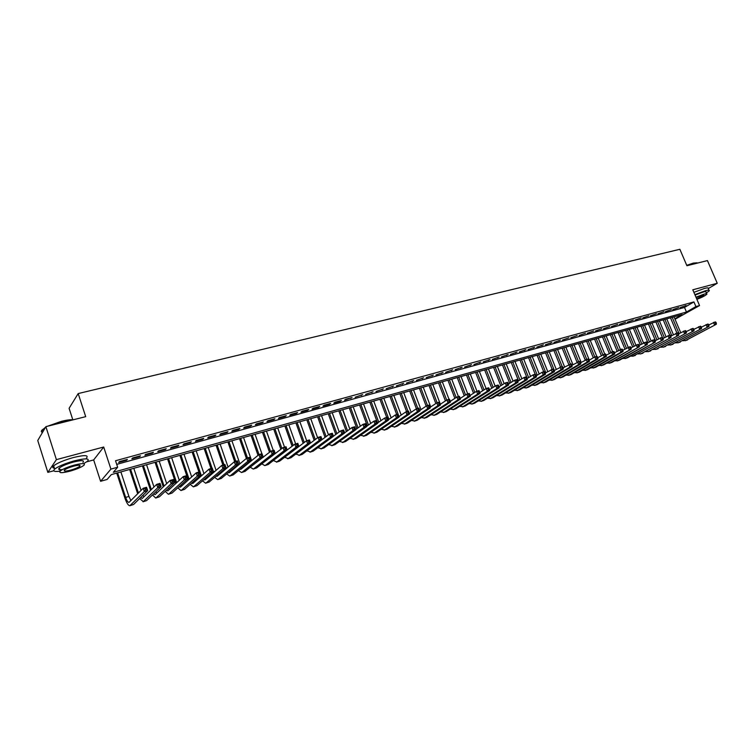 <?xml version="1.0" encoding="UTF-8"?>
<svg xmlns="http://www.w3.org/2000/svg" width="755" height="755" viewBox="0 0 755 755"><rect width="100%" height="100%" fill="white"/><g stroke="black" fill="none" stroke-linecap="round" stroke-linejoin="round"><path stroke-width="1.13" d="M674.838 318.77L682.124 314.552L111.306 474.612L107.125 479.453L100.594 481.294L110.919 469.11L117.657 467.241L113.297 472.3L686.465 312.041L695.921 306.577L699.545 305.567L675.045 319.261M86.768 461.805L93.667 459.937L100.594 481.294M93.667 459.937L103.699 447.017L56.389 459.635L45.876 426.66L37.75 440.514L47.848 472.375L53.803 470.761M72.801 419.742L69.101 408.304L78.19 393.572L679.868 249.292L686.918 265.741L707.444 260.588L717.25 283.267L692.797 289.797L699.545 305.567M56.389 459.635L47.848 472.375M708.926 290.165L708.247 288.599L717.25 283.267M127.359 459.418L119.422 461.598L118.686 462.456L126.613 460.276L127.359 459.418M140.468 455.803L132.625 457.964L131.861 458.823L139.694 456.662L140.468 455.803M153.425 452.236L145.668 454.368L144.885 455.237L152.623 453.104L153.425 452.236M166.223 448.706L158.559 450.82L157.748 451.688L165.392 449.584L166.223 448.706M178.869 445.224L171.3 447.309L170.46 448.177L178.01 446.101L178.869 445.224M191.364 441.779L183.88 443.846L183.021 444.714L190.487 442.656L191.364 441.779M203.718 438.381L196.319 440.42L195.432 441.298L202.812 439.259L203.718 438.381M215.921 435.012L208.616 437.032L207.701 437.909L214.996 435.899L215.921 435.012M227.991 431.69L220.762 433.681L219.837 434.569L227.038 432.577L227.991 431.69M239.92 428.406L232.776 430.378L231.823 431.256L238.948 429.293L239.92 428.406M251.708 425.159L244.648 427.103L243.676 427.991L250.717 426.046L251.708 425.159M263.363 421.951L256.389 423.866L255.388 424.763L262.353 422.838L263.363 421.951M274.895 418.77L267.997 420.677L266.977 421.564L273.857 419.667L274.895 418.77M286.287 415.637L279.463 417.515L278.425 418.412L285.239 416.524L286.287 415.637M297.555 412.532L290.807 414.391L289.75 415.288L296.489 413.429L297.555 412.532M308.701 409.455L302.028 411.296L300.952 412.192L307.615 410.361L308.701 409.455M319.724 406.426L313.127 408.238L312.023 409.144L318.61 407.322L319.724 406.426M330.624 403.415L324.093 405.218L322.98 406.124L329.491 404.321L330.624 403.415M341.402 400.452L334.946 402.226L333.814 403.132L340.26 401.358L341.402 400.452M352.066 397.517L345.677 399.272L344.535 400.178L352.066 397.517M362.617 394.61L355.133 397.253L362.617 394.61M373.045 391.732L365.618 394.365L373.045 391.732M383.37 388.891L375.99 391.505L383.37 388.891M393.582 386.079L386.249 388.674L393.582 386.079M403.689 383.295L396.403 385.871L403.689 383.295M413.683 380.539L406.454 383.096L413.683 380.539M423.583 377.811L416.401 380.36L423.583 377.811M433.37 375.112L426.235 377.642L433.37 375.112M443.062 372.441L435.975 374.961L443.062 372.441M452.651 369.799L445.61 372.3L452.651 369.799M462.145 367.185L455.142 369.676L462.145 367.185M471.535 364.599L464.58 367.072L471.535 364.599M480.831 362.041L473.923 364.495L480.831 362.041M490.042 359.503L483.181 361.938L490.042 359.503M499.149 356.992L492.335 359.418L499.149 356.992M508.172 354.51L501.395 356.917L508.172 354.51M517.109 352.047L510.371 354.444L517.109 352.047M525.952 349.612L519.261 351.99L525.952 349.612M534.7 347.196L528.056 349.565L534.7 347.196M543.374 344.808L536.767 347.158L543.374 344.808M551.962 342.449L545.393 344.78L551.962 342.449M560.465 340.109L553.934 342.43L560.465 340.109M568.883 337.787L562.39 340.099L568.883 337.787M577.216 335.484L570.771 337.787L577.216 335.484M585.484 333.21L579.066 335.494L585.484 333.21M593.656 330.954L587.286 333.229L593.656 330.954M601.763 328.727L595.431 330.983L601.763 328.727M609.795 326.519L603.49 328.765L609.795 326.519M617.741 324.329L611.484 326.556L617.741 324.329M625.621 322.159L619.393 324.376L625.621 322.159M633.426 320.007L627.235 322.215L633.426 320.007M641.155 317.874L635.002 320.073L641.155 317.874M648.809 315.769L642.694 317.949L648.809 315.769M656.406 313.674L650.319 315.845L656.406 313.674M663.928 311.598L657.879 313.759L663.928 311.598M671.374 309.55L665.363 311.702L671.374 309.55M678.764 307.511L672.78 309.654L678.764 307.511M116.723 464.372L684.502 307.436L693.93 301.915L115.534 460.748L117.657 467.241M686.078 305.501L680.132 307.625L686.078 305.501M103.699 447.017L110.919 469.11M693.93 301.915L695.921 306.577M45.876 426.66L85.702 416.656L78.19 393.572M684.502 307.436L686.465 312.041M558.832 340.552L559.021 341.024M550.338 342.893L550.527 343.365M541.76 345.252L541.948 345.733M533.096 347.64L533.294 348.121M524.357 350.046L524.546 350.537M515.523 352.481L515.712 352.972M506.596 354.944L506.794 355.426M497.592 357.426L497.781 357.917M488.485 359.927L488.683 360.428M479.293 362.466L479.491 362.957M470.006 365.024L470.205 365.524M460.625 367.609L460.824 368.11M451.15 370.214L451.339 370.724M441.571 372.857L441.769 373.357M431.898 375.518L432.086 376.028M422.12 378.217L422.309 378.727M412.239 380.935L412.428 381.454M402.255 383.691L402.453 384.201M392.166 386.466L392.355 386.985M381.964 389.278L382.162 389.797M371.658 392.119L371.856 392.638M361.239 394.988L361.437 395.516M350.707 397.885L350.905 398.423M340.061 400.82L340.26 401.358M329.303 403.783L329.491 404.321M318.421 406.785L318.61 407.322M307.417 409.814L307.615 410.361M296.29 412.881L296.489 413.429M285.041 415.977L285.239 416.524M273.659 419.11L273.857 419.667M262.155 422.281L262.353 422.838M250.518 425.49L250.717 426.046M238.75 428.727L238.948 429.293M226.849 432.011L227.038 432.577M214.797 435.324L214.996 435.899M202.614 438.683L202.812 439.259M190.288 442.081L190.487 442.656M177.812 445.516L178.01 446.101M165.194 448.989L165.392 449.584M152.425 452.509L152.623 453.104M139.496 456.067L139.694 456.662M126.415 459.672L126.613 460.276M676.933 333.03L670.506 317.817M674.017 316.826L680.717 332.662M672.205 317.336L679.075 333.578M708.775 324.98L715.306 321.866L715.929 322.272L715.193 322.489L715.598 323.442L716.335 323.225L715.929 322.272M716.335 323.225L716.325 324.263L685.219 340.713M716.325 324.263L685.804 340.458L682.813 340.732M715.598 323.442L714.494 324.801L713.466 322.404L715.193 322.489M686.729 265.307L693.317 263.099L697.091 262.806M697.592 263.061L693.619 263.259L686.833 265.534M706.331 292.987L709.219 290.864C709.785 289.967 708.52 289.92 705.434 290.722L694.874 294.639M708.247 288.599C708.813 287.693 707.539 287.636 704.453 288.438L693.892 292.345M695.062 295.092L703.226 292.025C705.453 291.439 706.369 291.477 705.963 292.119L706.642 293.714M696.893 299.367C702.131 297.3 705.444 295.573 706.859 294.205C707.265 293.563 706.359 293.535 704.122 294.12L695.968 297.196M696.714 298.952L703.877 295.356L702.112 295.299L696.148 297.612M47.48 426.254L61.495 421.299C66.685 420.035 70.602 419.525 73.263 419.78M72.622 419.94L61.693 421.573L48.999 425.877M83.616 463.674L87.523 461.22C89.958 458.247 85.56 458.125 74.32 460.852C64.987 463.513 58.446 466.25 54.7 469.082C52.529 471.214 54.332 471.913 60.107 471.158M86.485 458.011C88.911 455.02 84.503 454.869 73.263 457.577C63.939 460.229 57.399 462.975 53.662 465.816C52.18 467.166 52.435 467.958 54.417 468.194M62.438 469.591C58.89 469.95 57.852 469.421 59.324 467.996C62.023 465.967 66.723 463.985 73.433 462.069C81.54 460.097 84.711 460.191 82.965 462.334M69.913 471.186C76.595 469.261 81.266 467.298 83.918 465.288C85.674 463.155 82.503 463.089 74.396 465.071C67.686 466.996 62.976 468.968 60.287 470.988C58.541 473.159 61.75 473.225 69.913 471.186M73.584 466.175C69.262 467.42 66.242 468.685 64.505 469.988C63.382 471.384 65.449 471.422 70.696 470.12C75.009 468.874 78.02 467.609 79.737 466.316C80.87 464.938 78.813 464.891 73.584 466.175M45.234 427.745L42.223 429.859C40.94 431.133 41.025 432.002 42.469 432.455M44.234 428.349L45.498 427.292M669.657 335.144L663.22 319.856M666.74 318.865L673.413 334.691M664.91 319.384L671.752 335.616M701.329 327.17L707.926 324.018L708.539 324.423L707.794 324.641L708.209 325.603L708.945 325.386L708.539 324.423M708.945 325.386L708.954 326.415L677.933 342.874M708.954 326.415L678.519 342.619L675.517 342.883M708.209 325.603L707.095 326.962L706.067 324.556L707.794 324.641M662.428 337.542L655.869 321.913M659.398 320.932L666.042 336.73M657.548 321.441L664.372 337.674M693.807 329.378L700.47 326.179L701.084 326.594L700.329 326.811L700.744 327.783L701.489 327.566L701.084 326.594M701.489 327.566L701.499 328.595L670.582 345.063M701.499 328.595L671.167 344.799L668.147 345.054M700.744 327.783L699.63 329.142L698.601 326.726L700.329 326.811M655.406 340.609L648.451 323.999M651.99 323.008L658.605 338.797M650.13 323.527L656.926 339.75M686.21 331.615L692.948 328.368L693.552 328.784L692.797 329.01L693.213 329.982L693.968 329.756L693.552 328.784M693.968 329.756L693.987 330.794L663.164 347.262M693.987 330.794L663.749 347.007L660.719 347.243M693.213 329.982L692.099 331.351L691.061 328.916L692.797 329.01M647.894 342.695L640.967 326.094M644.515 325.103L651.103 340.873M642.637 325.632L649.404 341.836M678.547 333.87L685.361 330.577L685.955 331.001L685.191 331.218L685.606 332.2L686.37 331.974L685.955 331.001M686.37 331.974L686.399 333.012L655.68 349.489M686.399 333.012L656.265 349.235L653.217 349.452M685.606 332.2L684.492 333.578L683.454 331.134L685.191 331.218M640.306 344.799L633.407 328.217M636.965 327.217L643.534 342.959M635.078 327.745L641.816 343.94M670.817 336.145L677.697 332.804L678.283 333.238L677.509 333.455L677.924 334.437L678.698 334.22L678.283 333.238M678.698 334.22L678.736 335.258L648.12 351.736M678.736 335.258L648.705 351.471L645.648 351.688M677.924 334.437L676.81 335.824L675.772 333.37L677.509 333.455M632.662 346.923L625.782 330.35M629.359 329.35L635.889 345.073M627.443 329.888L634.153 346.064M663.003 338.448L669.968 335.06L670.544 335.484L669.76 335.711L670.176 336.702L670.959 336.475L670.544 335.484M670.959 336.475L671.006 337.523L640.504 354.001M671.006 337.523L641.08 353.746L638.013 353.935M670.176 336.702L669.062 338.089L668.015 335.616L669.76 335.711M624.932 349.065L618.09 332.511M621.676 331.502L628.179 347.206M619.742 332.049L626.423 348.206M655.123 340.769L662.154 337.325L662.72 337.768L661.937 337.995L662.352 338.986L663.135 338.759L662.72 337.768M663.135 338.759L663.192 339.807L632.803 356.284M663.192 339.807L633.379 356.03L630.302 356.209M662.352 338.986L661.229 340.382L660.191 337.9L661.937 337.995M617.137 351.217L610.333 334.682M613.919 333.682L620.431 349.461M611.975 334.229L618.619 350.358M647.158 343.11L654.274 339.618L654.83 340.061L654.038 340.297L654.453 341.298L655.246 341.062L654.83 340.061M655.246 341.062L655.312 342.109L627.565 357.757L625.046 358.587M655.312 342.109L625.612 358.332L622.526 358.502M654.453 341.298L653.33 342.685L652.292 340.194L654.038 340.297M609.276 353.387L602.49 336.881M606.095 335.871L612.616 351.736M604.132 336.428L610.748 352.528M639.126 345.479L646.308 341.94L646.856 342.383L646.053 342.619L646.478 343.619L647.28 343.383L646.856 342.383M647.28 343.383L647.356 344.44L619.742 360.078L617.203 360.918M647.356 344.44L617.769 360.663L614.674 360.815M646.478 343.619L645.355 345.026L644.308 342.515L646.053 342.619M601.329 355.577L594.581 339.099M598.196 338.089L604.736 354.029M596.214 338.646L602.792 354.718M631.01 347.866L638.277 344.271L638.815 344.733L638.003 344.959L638.419 345.969L639.23 345.733L638.815 344.733M639.23 345.733L639.315 346.79L611.843 362.428L609.294 363.268M639.315 346.79L609.861 363.013L606.746 363.146M638.419 345.969L637.295 347.375L636.248 344.865L638.003 344.959M593.307 357.785L586.607 341.336M590.231 340.326L596.771 356.341M588.221 340.882L594.77 356.926L596.884 356.313L597.375 356.794L596.526 357.039L596.95 358.078L597.8 357.832L597.375 356.794M622.809 350.282L630.161 346.63L630.689 347.092L629.868 347.328L630.293 348.348L631.105 348.112L630.689 347.092M631.105 348.112L631.208 349.159L603.877 364.797L601.31 365.647M631.208 349.159L601.867 365.392L598.753 365.505M630.293 348.348L629.16 349.763L628.113 347.225L629.868 347.328M585.219 360.003L578.547 343.6M582.18 342.581L589.325 360.126M580.161 343.148L586.71 359.267M614.532 352.727L621.96 349.018L622.479 349.48L621.658 349.725L622.073 350.745L622.903 350.499L622.479 349.48M622.903 350.499L623.017 351.556L595.827 367.185L593.241 368.034M623.017 351.556L620.95 352.16L593.808 367.779L590.674 367.883M622.073 350.745L620.95 352.16L619.902 349.612L621.658 349.725M577.047 362.249L570.412 345.875M574.055 344.856L581.171 362.4M572.016 345.431L578.585 361.636M606.18 355.19L613.683 351.424L614.192 351.896L613.362 352.141L613.787 353.161L614.617 352.925L614.192 351.896M614.617 352.925L614.74 353.982L587.701 369.591L585.106 370.46M614.74 353.982L612.654 354.586L585.663 370.205L582.52 370.28M613.787 353.161L612.654 354.586L611.607 352.028L613.362 352.141M568.789 364.505L562.201 348.178M565.863 347.158L572.941 364.684M563.796 347.734L570.374 364.023M597.734 357.681L605.331 353.859L605.831 354.331L604.981 354.576L605.406 355.605L606.246 355.36L605.831 354.331M606.246 355.36L606.378 356.426L579.51 372.036L576.886 372.894M606.378 356.426L604.283 357.039L577.443 372.64L574.291 372.706M605.406 355.605L604.283 357.039L603.226 354.463L604.981 354.576M560.503 366.892L553.915 350.509M557.577 349.48L564.636 366.996M555.501 350.056L562.088 366.43M589.211 360.192L594.761 356.926L596.526 357.039M597.8 357.832L597.941 358.889L571.224 374.489L568.591 375.358M597.941 358.889L595.818 359.512L569.147 375.112L565.976 375.15M596.95 358.078L595.818 359.512L594.761 356.926M552.15 369.327L545.544 352.849M549.225 351.821L556.246 369.318M547.12 352.406L554.359 370.46M580.604 362.74L588.362 358.785L588.409 360.569L589.259 360.324L588.843 359.286M589.259 360.324L589.419 361.39L562.871 376.971L560.219 377.849M589.419 361.39L587.277 362.013L560.767 377.594L557.586 377.613M588.409 360.569L587.277 362.013L586.22 359.418L587.985 359.531M543.704 371.781L537.098 355.218M540.788 354.189L547.771 371.658M538.664 354.784L545.874 372.819M571.903 365.307L579.755 361.296L579.774 363.089L580.642 362.834L580.217 361.796M580.642 362.834L580.812 363.91L554.425 379.482L551.763 380.36M580.812 363.91L578.641 364.542L552.301 380.114L549.121 380.105M579.774 363.089L578.641 364.542L577.584 361.928L579.349 362.041M535.191 374.253L528.566 357.615M532.266 356.577L539.221 374.027M530.123 357.172L537.296 375.197M563.117 367.902L571.054 363.825L571.054 365.637L571.931 365.382L571.507 364.325M571.931 365.382L572.111 366.449L545.903 382.011L543.222 382.898M572.111 366.449L569.921 367.09L543.76 382.653L540.561 382.615M571.054 365.637L569.921 367.09L568.864 364.457L570.629 364.58M527.254 378.453L519.959 360.031M523.668 358.984L530.576 376.405M521.507 359.597L528.642 377.594M554.245 370.526L562.267 366.383L562.248 368.204L563.136 367.949L562.711 366.892M563.136 367.949L563.334 369.016L537.305 384.569L534.597 385.465M563.334 369.016L561.116 369.667L535.135 385.21L531.926 385.154M562.248 368.204L561.116 369.667L560.059 367.024L561.824 367.147M518.525 380.869L511.258 362.466M514.976 361.418L521.856 378.812M512.796 362.032L519.902 380.02M517.099 390.665L519.836 389.759L545.487 374.235L544.846 372.092L543.94 372.357L544.374 373.423L553.387 368.959L553.358 370.799L554.245 370.545L553.821 369.478M554.245 370.545L554.453 371.62L528.613 387.145L525.895 388.051M554.453 371.62L552.226 372.272L526.424 387.796L523.206 387.721M553.358 370.799L552.226 372.272L551.159 369.61L552.934 369.742M509.701 383.304L502.481 364.929M506.209 363.882L513.041 381.228M504 364.495L511.069 382.455M536.21 375.858L542.165 372.224L544.421 371.573L544.846 372.092M545.487 374.235L543.232 374.895L517.628 390.411L514.391 390.307M544.374 373.423L543.232 374.895L542.165 372.224L543.94 372.357M500.791 385.767L493.61 367.411M497.356 366.364L504.142 383.663M495.129 366.987L502.151 384.918M527.056 378.576L533.087 374.867L535.361 374.206L535.286 376.075L536.201 375.811L535.776 374.735M536.201 375.811L536.437 376.887L510.975 392.392L508.219 393.298M536.437 376.887L534.153 377.557L508.738 393.053L505.501 392.921M535.286 376.075L534.153 377.557L533.087 374.867L534.861 374.999M491.798 388.24L484.653 369.922M488.409 368.874L495.148 386.126M486.154 369.506L493.138 387.391M517.807 381.313L523.913 377.538L526.216 376.868L526.612 377.406L525.688 377.67L526.112 378.755L527.037 378.481L526.612 377.406M527.037 378.481L527.283 379.567L502.018 395.044L499.244 395.969M527.283 379.567L524.98 380.237L499.763 395.714L496.516 395.554M526.112 378.755L524.98 380.237L523.913 377.538L525.688 377.67M482.709 390.741L475.603 372.46M479.378 371.403L486.069 388.599M477.103 372.045L484.04 389.891M508.464 384.078L514.636 380.237L516.967 379.557L517.345 380.105L516.42 380.369L516.845 381.464L517.779 381.19L517.345 380.105M517.779 381.19L518.034 382.266L492.977 397.734L490.184 398.659M518.034 382.266L515.712 382.955L490.703 398.413L487.437 398.215M516.845 381.464L515.712 382.955L514.636 380.237L516.42 380.369M473.527 393.261L466.467 375.027M470.252 373.961L476.933 391.203M467.958 374.603L474.848 392.411M499.017 386.881L505.265 382.955L507.615 382.275L507.992 382.823L507.049 383.106L507.483 384.191L508.417 383.918L507.992 382.823M508.417 383.918L508.691 385.003L483.842 400.443L481.029 401.377M508.691 385.003L506.341 385.692L481.548 401.132L478.274 400.905M507.483 384.191L506.341 385.692L505.265 382.955L507.049 383.106M464.25 395.79L457.247 377.613M461.031 376.547L467.723 393.874M458.719 377.198L465.561 394.95M489.476 389.712L495.799 385.711L498.177 385.022L498.536 385.579L497.583 385.862L498.017 386.956L498.961 386.683L498.536 385.579M498.961 386.683L499.253 387.768L474.621 403.189L471.79 404.123M499.253 387.768L496.875 388.457L472.3 403.878L469.006 403.614M498.017 386.956L496.875 388.457L495.799 385.711L497.583 385.862M454.878 398.347L447.923 380.227M451.726 379.161L458.427 396.583M449.385 379.812L456.171 397.507M479.831 392.572L486.229 388.495L488.636 387.796L488.976 388.363L488.013 388.646L488.447 389.75L489.41 389.467L488.976 388.363M489.41 389.467L489.712 390.561L465.297 405.954L462.447 406.898M489.712 390.561L487.305 391.26L462.957 406.652L459.653 406.35M488.447 389.75L487.305 391.26L486.229 388.495L488.013 388.646M445.412 400.924L438.504 382.861M442.317 381.794L449.027 399.32M439.957 382.455L446.696 400.084M470.091 395.469L476.565 391.307L478.991 390.599L479.321 391.175L478.349 391.458L478.774 392.572L479.746 392.289L479.321 391.175M479.746 392.289L480.067 393.374L455.888 408.748L453.019 409.701M480.067 393.374L477.641 394.091L453.519 409.455L450.207 409.125M478.774 392.572L477.641 394.091L476.565 391.307L478.349 391.458M435.843 403.519L429 385.531M432.823 384.455L440.363 404.246M430.425 385.125L437.145 402.774M460.239 398.395L466.788 394.148L469.242 393.44L469.553 394.016L468.572 394.308L469.006 395.422L469.988 395.139L469.553 394.016M469.988 395.139L470.318 396.233L446.375 411.579L443.487 412.532M470.318 396.233L467.864 396.951L443.978 412.287L440.656 411.919M469.006 395.422L467.864 396.951L466.788 394.148L468.572 394.308M426.169 406.133L419.384 388.221M423.225 387.145L430.727 406.926M420.809 387.825L427.538 405.567M450.291 401.349L456.907 397.026L459.389 396.3L459.691 396.894L458.7 397.187L459.125 398.31L460.125 398.017L459.691 396.894M460.125 398.017L460.465 399.112L436.758 414.429L433.851 415.392M460.465 399.112L457.992 399.839L434.342 415.146L431.011 414.74M459.125 398.31L457.992 399.839L456.907 397.026L458.7 397.187M416.411 408.804L409.682 390.948M413.523 389.873L420.988 409.616M411.088 390.552L417.817 408.389M440.231 404.34L446.922 399.923L449.433 399.197L449.716 399.801L448.715 400.093L449.149 401.226L450.15 400.933L449.716 399.801M450.15 400.933L450.509 402.028L427.047 417.317L424.121 418.279M450.509 402.028L448.008 402.755L424.612 418.043L421.262 417.581M449.149 401.226L448.008 402.755L446.922 399.923L448.715 400.093M406.615 411.654L399.867 393.695M403.727 392.619L411.145 412.334M401.264 393.308L408.002 411.248M430.057 407.36L436.834 402.868L439.363 402.122L439.636 402.736L438.617 403.028L439.051 404.17L440.071 403.868L439.636 402.736M440.071 403.868L440.448 404.973L417.241 420.233L414.287 421.205M440.448 404.973L437.909 405.709L414.769 420.969L411.409 420.459M439.051 404.17L437.909 405.709L436.834 402.868L438.617 403.028M396.705 414.533L389.957 396.479M393.827 395.393L401.198 415.071M391.335 396.092L398.999 416.571M419.78 410.427L426.622 405.831L429.189 405.086L429.444 405.699L428.415 406.001L428.849 407.143L429.878 406.851L429.444 405.699M429.878 406.851L430.274 407.945L407.322 423.177L404.35 424.159M430.274 407.945L427.707 408.691L404.831 423.914L401.462 423.366M428.849 407.143L427.707 408.691L426.622 405.831L428.415 406.001M386.702 417.44L379.944 399.282M383.823 398.196L391.147 417.826M381.313 398.904L388.929 419.365M409.399 413.514L416.307 408.832L418.902 408.077L419.138 408.7L418.1 409.002L418.534 410.154L419.572 409.852L419.138 408.7M419.572 409.852L419.988 410.956L397.3 426.15L394.308 427.141M419.988 410.956L417.392 411.711L394.78 426.905L391.401 426.301M418.534 410.154L417.392 411.711L416.307 408.832L418.1 409.002M386.456 418.223L386.9 419.393L387.966 419.082L387.532 417.911L384.663 418.034L387.343 417.26L388.438 420.186L385.758 420.969L384.663 418.034L377.557 423.008L369.827 402.122M373.716 401.028L380.982 420.611M371.177 401.745L378.746 422.177M398.904 416.637L405.879 411.862L408.493 411.107L409.587 413.995L387.173 429.161L384.163 430.152M409.153 412.9L408.719 411.739L407.672 412.041L408.106 413.202L409.153 412.9L409.587 413.995L406.964 414.769L384.625 429.916L381.237 429.265M408.106 413.202L406.964 414.769L405.879 411.862L407.672 412.041M408.719 411.739L408.493 411.107M367.289 425.839L359.597 404.991M363.504 403.897L370.714 423.413M360.937 404.614L368.459 425.008M388.287 419.808L395.327 414.939L397.979 414.165L399.065 417.071L376.943 432.2L373.904 433.2M398.621 415.967L398.187 414.806L397.121 415.118L397.564 416.279L398.621 415.967L399.065 417.071L396.422 417.845L374.367 432.964L370.969 432.256M397.564 416.279L396.422 417.845L395.327 414.939L397.121 415.118M398.187 414.806L397.979 414.165M356.898 428.698L349.263 407.889M353.18 406.785L360.324 426.235M350.584 407.521L358.049 427.868M387.966 419.082L388.438 420.186L366.6 435.276L363.542 436.286M386.9 419.393L385.758 420.969L363.995 436.05L360.579 435.276M387.532 417.911L387.343 417.26M346.394 431.577L338.816 410.814M342.742 409.71L349.829 429.085M340.118 410.446L347.536 430.746M366.704 426.245L373.885 421.177L376.594 420.384L377.679 423.329L356.143 438.381L353.066 439.391M377.198 422.224L376.764 421.045L375.679 421.356L376.113 422.545L377.198 422.224L377.679 423.329L374.971 424.121L353.51 439.165L350.084 438.334M376.113 422.545L374.971 424.121L373.885 421.177L375.679 421.356M376.764 421.045L376.594 420.384M335.777 434.474L328.265 413.778M332.2 412.674L339.212 431.954M329.548 413.419L336.9 433.653M355.737 429.529L362.976 424.348L365.713 423.546L366.807 426.509L345.573 441.524L342.468 442.543M366.307 425.405L365.864 424.216L364.769 424.536L365.203 425.726L366.307 425.405L366.807 426.509L364.07 427.311L342.912 442.307L339.476 441.411M365.203 425.726L364.07 427.311L362.976 424.348L364.769 424.536M365.864 424.216L365.713 423.546M325.046 437.4L317.591 416.769M321.536 415.665L328.482 434.842M318.855 416.411L326.151 436.579M344.639 432.851L351.943 427.557L354.718 426.745L355.803 429.727L334.89 444.695L331.766 445.724M355.284 428.623L354.85 427.424L353.736 427.745L354.18 428.944L355.284 428.623L355.803 429.727L353.038 430.539L332.2 445.497L328.746 444.525M354.18 428.944L353.038 430.539L351.943 427.557L353.736 427.745M354.85 427.424L354.718 426.745M314.184 440.344L306.804 419.789M310.758 418.685L317.628 437.749M308.049 419.44L315.269 439.523M333.408 436.211L340.788 430.794L343.591 429.982L344.686 432.983L324.084 447.904L320.932 448.942M344.138 431.869L343.704 430.671L342.581 431.001L343.025 432.2L344.138 431.869L344.686 432.983L341.883 433.804L321.366 448.706L317.902 447.668M343.025 432.2L341.883 433.804L340.788 430.794L342.581 431.001M343.704 430.671L343.591 429.982M303.208 443.308L295.894 422.847M299.867 421.734L306.672 440.722M297.121 422.507L304.274 442.487M309.22 449.14L329.501 434.078L332.342 433.257L333.436 436.277L313.165 451.15L309.994 452.188M332.87 435.163L332.436 433.955L331.294 434.285L331.738 435.493L332.87 435.163L333.436 436.277L330.596 437.107L310.409 451.962L306.936 450.839M331.738 435.493L330.596 437.107L329.501 434.078L331.294 434.285M332.436 433.955L332.342 433.257M292.109 446.29L284.871 425.943M288.854 424.829L295.658 443.921M286.079 425.603L293.157 445.478M298.008 452.481L318.091 437.4L320.95 436.569L322.055 439.608L302.123 454.425L298.923 455.482M321.47 438.495L321.026 437.277L319.884 437.607L320.318 438.825L321.47 438.495L322.055 439.608L319.186 440.448L299.339 455.256L295.856 454.048M320.318 438.825L319.186 440.448L318.091 437.4L319.884 437.607M321.026 437.277L320.95 436.569M280.879 449.3L273.716 429.066M277.717 427.943L284.531 447.158M274.914 428.736L281.908 448.489M286.523 455.841L306.539 440.76L309.437 439.92L310.541 442.977L290.949 457.747L287.731 458.804M309.937 441.854L309.493 440.637L308.333 440.967L308.776 442.194L309.937 441.854L310.541 442.977L307.634 443.827L288.146 458.578L284.644 457.285M308.776 442.194L307.634 443.827L306.539 440.76L308.333 440.967M309.493 440.637L309.437 439.92M269.516 452.32L262.447 432.228M266.458 431.105L273.272 450.433M263.627 431.898L270.526 451.509M275.065 459.182L294.856 444.157L297.791 443.308L298.886 446.384L279.661 461.097L276.415 462.164M298.263 445.261L297.829 444.034L296.649 444.374L297.093 445.61L298.263 445.261L298.886 446.384L295.951 447.243L276.821 461.947L273.31 460.55M297.093 445.61L295.951 447.243L294.856 444.157L296.649 444.374M297.829 444.034L297.791 443.308M258.031 455.359L251.047 435.427M255.067 434.295L261.891 453.746M263.014 456.926L263.184 457.407M252.208 435.097L259.031 454.576M263.495 462.541L283.04 447.592L286.003 446.733L287.108 449.829L268.242 464.485L264.977 465.561M286.456 448.715L286.013 447.47L284.833 447.819L285.267 449.055L286.456 448.715L287.108 449.829L284.135 450.697L265.364 465.344L264.797 465.618L261.843 463.853M285.267 449.055L284.135 450.697L283.04 447.592L284.833 447.819M286.013 447.47L286.003 446.733M246.404 458.417L239.524 438.655M243.554 437.523L251.604 460.607M240.656 438.344L247.489 457.936M248.923 462.032L249.169 462.598M251.811 465.929L271.073 451.075L274.074 450.197L275.179 453.321L256.691 467.921L253.397 469.006M274.509 452.198L274.074 450.952L272.866 451.301L273.31 452.547L274.509 452.198L275.179 453.321L272.177 454.199L253.784 468.78L253.227 469.053L250.245 467.185M248.178 463.41L247.951 462.834M273.31 452.547L272.177 454.199L271.073 451.075L272.866 451.301M274.074 450.952L274.074 450.197M234.701 461.654L227.868 441.93M231.917 440.788L239.901 463.825M228.982 441.609L235.815 461.333M237.155 465.193L237.429 465.882M239.996 469.336L241.024 469.242L258.974 454.595L262.013 453.708L263.108 456.85L245.016 471.394L241.694 472.479M262.419 455.727L261.985 454.472L260.768 454.821L261.202 456.086L262.419 455.727L263.108 456.85L260.069 457.738L242.072 472.262L241.524 472.536L238.523 470.544M236.466 466.684L236.202 465.986M261.202 456.086L260.069 457.738L258.974 454.595L260.768 454.821M261.985 454.472L262.013 453.708M222.914 465.08L216.081 445.233M220.139 444.091L228.057 467.071M217.176 444.921L224.008 464.769M230.096 471.082L230.577 471.582M225.245 468.364L225.556 469.195M228.057 472.772L229.171 472.743L246.725 458.153L249.801 457.266L250.896 460.418L233.201 474.895L229.85 475.999M250.188 459.295L249.745 458.03L248.518 458.389L248.952 459.663L250.188 459.295L250.896 460.418L247.829 461.324L230.228 475.782L229.69 476.046L226.66 473.942M224.622 469.988L224.31 469.157M248.952 459.663L247.829 461.324L246.725 458.153L248.518 458.389M249.745 458.03L249.801 457.266M212.636 473.319L212.287 472.337M210.994 468.553L204.161 448.574M208.229 447.432L216.081 470.337M205.228 448.272L212.061 468.242M213.193 471.554L213.552 472.526M218.072 474.461L218.62 475.074M215.977 476.245L217.185 476.282L234.324 461.767L237.438 460.861L238.542 464.032L221.243 478.453L217.874 479.557M237.806 462.909L237.363 461.635L236.117 462.003L236.56 463.277L237.806 462.909L238.542 464.032L235.428 464.948L218.242 479.34L217.714 479.604L214.656 477.368M236.56 463.277L235.428 464.948L234.324 461.767L236.117 462.003M237.363 461.635L237.438 460.861M200.509 476.679L200.122 475.537M198.933 472.054L192.1 451.952M196.177 450.81L203.954 473.63M193.148 451.66L201.406 475.886M205.907 477.877L206.53 478.604M203.765 479.736L205.067 479.869L221.781 465.41L224.933 464.495L226.038 467.694L209.154 482.039L205.756 483.162M225.273 466.571L224.83 465.288L223.574 465.656L224.008 466.939L225.273 466.571L226.038 467.694L222.885 468.619L206.115 482.945L205.605 483.209L202.51 480.822M224.008 466.939L222.885 468.619L221.781 465.41L223.574 465.656M224.83 465.288L224.933 464.495M188.24 480.057L179.898 455.378M183.994 454.227L191.685 476.943M180.926 455.086L189.109 479.274M193.61 481.312L194.29 482.171M191.411 483.257L192.799 483.493L209.078 469.11L212.268 468.175L213.372 471.403L196.923 485.673L193.506 486.796M212.589 470.271L212.146 468.987L210.871 469.355L211.315 470.648L212.589 470.271L213.372 471.403L210.183 472.328L193.846 486.588L193.346 486.843L190.232 484.314M211.315 470.648L210.183 472.328L209.078 469.11L210.871 469.355M212.146 468.987L212.268 468.175M175.83 483.464L167.553 458.832M171.659 457.681L179.265 480.274M168.554 458.559L176.67 482.681M181.162 484.776L181.917 485.776M178.926 486.815L180.388 487.154L196.224 472.847L199.452 471.903L200.556 475.15L184.55 489.353L181.096 490.486M199.745 474.027L199.301 472.724L198.008 473.102L198.452 474.404L199.745 474.027L200.556 475.15L197.329 476.094L181.436 490.278L180.945 490.533L177.803 487.834M198.452 474.404L197.329 476.094L196.224 472.847L198.008 473.102M199.301 472.724L199.452 471.903M163.269 486.89L155.068 462.334M159.192 461.182L166.695 483.634M156.049 462.06L164.08 486.116M168.573 488.259L169.394 489.419M166.279 490.391L167.827 490.863L183.21 476.632L186.476 475.678L187.58 478.944L172.027 493.072L168.554 494.214M186.749 477.821L186.306 476.509L184.994 476.886L185.437 478.198L186.749 477.821L187.58 478.944L184.314 479.897L168.875 494.006L168.403 494.261L165.222 491.382M185.437 478.198L184.314 479.897L183.21 476.632L184.994 476.886M186.306 476.509L186.476 475.678M150.556 490.335L142.44 465.882M146.564 464.721L153.973 486.994M143.393 465.608L151.34 489.561M155.823 491.769L156.719 493.109M153.491 493.997L155.124 494.619L170.035 480.463L173.348 479.5L174.452 482.785L159.362 496.828L155.851 497.989M173.584 481.662L173.14 480.34L171.819 480.727L172.263 482.049L173.584 481.662L174.452 482.785L171.14 483.757L156.172 497.781L155.709 498.026L152.491 494.95M172.263 482.049L171.14 483.757L170.035 480.463L171.819 480.727M173.14 480.34L173.348 479.5M137.684 493.798L129.662 469.459M133.795 468.298L141.091 490.373M130.587 469.204L138.439 493.034M142.921 495.289L143.894 496.828M140.553 497.63L142.261 498.423L156.691 484.342L160.041 483.37L161.145 486.673L146.536 500.641L143.006 501.801M160.258 485.55L159.815 484.219L158.474 484.616L158.918 485.937L160.258 485.55L161.145 486.673L157.795 487.655L143.308 501.603L139.609 498.555M158.918 485.937L157.795 487.655L156.691 484.342L158.474 484.616M159.815 484.219L160.041 483.37M117.62 472.838L125.67 497.403C126.821 500.688 127.916 502.368 128.954 502.424L143.186 488.268L146.583 487.286L147.687 490.618L144.29 491.609L129.86 505.708C128.303 505.605 126.661 503.094 124.934 498.158L116.723 473.092M120.876 471.922L128.926 496.45L130.908 500.593M146.763 489.485L146.319 488.155L144.96 488.551L145.404 489.882L146.763 489.485L147.687 490.618L133.569 504.491L130.002 505.671M145.404 489.882L144.29 491.609L143.186 488.268L144.96 488.551M146.319 488.155L146.583 487.286M687.616 339.92L685.804 340.458M680.349 342.072L678.519 342.619M673.016 344.252L671.167 344.799M665.608 346.451L663.749 347.007M658.143 348.678L656.265 349.235M650.602 350.915L648.705 351.471M642.996 353.17L641.08 353.746M635.314 355.454L633.379 356.03M627.565 357.757L625.612 358.332M619.742 360.078L617.769 360.663M611.843 362.428L609.861 363.013M603.877 364.797L601.867 365.392M595.827 367.185L593.808 367.779M587.701 369.591L585.663 370.205M579.51 372.036L577.443 372.64M571.224 374.489L569.147 375.112M562.871 376.971L560.767 377.594M554.425 379.482L552.301 380.114M545.903 382.011L543.76 382.653M537.305 384.569L535.135 385.21M528.613 387.145L526.424 387.796M519.836 389.759L517.628 390.411M510.975 392.392L508.738 393.053M502.018 395.044L499.763 395.714M492.977 397.734L490.703 398.413M483.842 400.443L481.548 401.132M474.621 403.189L472.3 403.878M465.297 405.954L462.957 406.652M455.888 408.748L453.519 409.455M446.375 411.579L443.978 412.287M436.758 414.429L434.342 415.146M427.047 417.317L424.612 418.043M417.241 420.233L414.769 420.969M407.322 423.177L404.831 423.914M397.3 426.15L394.78 426.905M387.173 429.161L384.625 429.916M376.943 432.2L374.367 432.964M366.6 435.276L363.995 436.05M356.143 438.381L353.51 439.165M345.573 441.524L342.912 442.307M334.89 444.695L332.2 445.497M324.084 447.904L321.366 448.706M313.165 451.15L310.409 451.962M302.123 454.425L299.339 455.256M290.949 457.747L288.146 458.578M279.661 461.097L276.821 461.947M263.099 457.171L262.485 457.351M268.242 464.485L265.364 465.344M251.585 460.541L250.292 460.918M256.691 467.921L253.784 468.78M239.646 464.032L237.948 464.533M245.016 471.394L242.072 472.262M227.415 467.619L225.452 468.194M233.201 474.895L230.228 475.782M215.043 471.243L213.269 471.762M221.243 478.453L218.242 479.34M202.519 474.904L201.189 475.291M209.154 482.039L206.115 482.945M189.835 478.613L188.967 478.868M196.923 485.673L193.846 486.588M184.55 489.353L181.436 490.278M172.027 493.072L168.875 494.006M159.362 496.828L156.172 497.781M146.536 500.641L143.308 501.603M128.926 496.45L125.67 497.403M133.569 504.491L130.294 505.463M42.846 431.822L42.223 429.859M79.398 465.25L79.737 466.316M59.324 467.996L60.287 470.988M54.7 469.082L53.662 465.816"/></g></svg>
